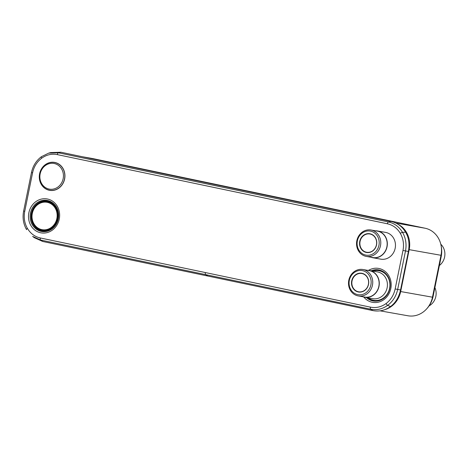 <?xml version="1.0" encoding="UTF-8"?>
<svg xmlns="http://www.w3.org/2000/svg" width="468" height="468" viewBox="0 0 468 468"><rect width="100%" height="100%" fill="white"/><g stroke="black" fill="none" stroke-linecap="round" stroke-linejoin="round"><path stroke-width="0.7" d="M82.684 156.792L92.512 158.535A23.236 20.931 100 0 1 93.091 158.646L425.137 228.238A23.236 20.931 100 0 1 440.991 255.294L432.467 297.192A23.236 20.931 100 0 1 407.926 315.771L380.08 310.84M384.649 309.705A23.236 20.931 -80 0 0 400.666 291.558L409.19 249.66A23.236 20.931 -80 0 0 397.853 224.172M57.511 218.691A14.409 12.987 100 0 1 41.927 230.145A14.409 12.987 100 0 1 32.087 213.361A14.409 12.987 100 0 1 47.672 201.907A14.409 12.987 100 0 1 57.511 218.691M41.705 158.184A2.018 0.638 -126.3 0 1 41.371 156.71L48.701 153.124L50.696 152.568L60.893 152.229L390.944 221.399C397.256 222.844 402.141 226.436 405.592 232.175C408.775 237.545 409.711 243.98 408.394 251.48L400.561 289.979C398.841 297.391 395.478 302.925 390.458 306.581C385.047 310.459 379.156 311.793 372.797 310.582L42.723 241.476L34.363 237.703L32.625 236.416L40.663 240.043L370.72 309.219C376.763 310.383 382.414 309.085 387.685 305.329C392.874 301.41 396.203 296.115 397.665 289.446L405.499 250.947C406.756 244.232 405.768 238.036 402.533 232.356C399.157 226.787 394.471 223.324 388.475 221.961L58.424 152.79L48.701 153.124L41.447 156.675A2.018 0.638 -126.3 0 0 41.371 156.71C36.2 160.647 32.895 165.929 31.467 172.563L23.634 211.062C22.359 217.725 23.324 223.903 26.541 229.583A2.018 0.603 149.6 0 0 26.6 229.648L26.541 229.583A2.018 0.603 149.6 0 1 27.419 228.413C30.519 233.538 34.837 236.726 40.359 237.978L370.41 307.148C375.974 308.219 381.18 307.031 386.03 303.574C390.786 299.965 393.828 295.086 395.156 288.943L402.989 250.444C404.165 244.273 403.276 238.569 400.321 233.345C397.215 228.22 392.898 225.032 387.375 223.78L57.324 154.61C51.761 153.533 46.554 154.727 41.705 158.184C36.949 161.793 33.907 166.672 32.579 172.815L24.745 211.308C23.57 217.485 24.459 223.189 27.419 228.413M426.828 308.687A23.932 21.563 -80 0 0 433.116 296.32L441.189 256.645A23.932 21.563 -80 0 0 441.178 246.098M372.674 257.716A13.595 12.25 100 0 0 387.036 246.847A13.595 12.25 -80 0 0 377.419 230.946L385.55 232.391A13.595 12.25 -80 0 1 395.167 248.286A13.595 12.25 100 0 1 380.806 259.161L372.674 257.716A13.595 12.25 100 0 1 370.738 257.189M377.419 230.946A13.595 12.25 -80 0 0 375.418 230.782M371.001 229.999L377.383 231.128A13.414 12.086 -80 0 1 386.872 246.811A13.414 12.086 100 0 1 372.709 257.54L366.327 256.411A13.414 12.086 -80 0 0 380.49 245.682A13.414 12.086 -80 0 0 371.001 229.999A13.414 12.086 -80 0 0 356.838 240.722A13.414 12.086 -80 0 0 366.327 256.411M378.928 245.372A12.221 11.01 -80 0 0 370.592 231.139A12.221 11.01 -80 0 0 357.376 240.856A12.221 11.01 -80 0 0 365.719 255.083A12.221 11.01 -80 0 0 378.928 245.372M359.757 241.353A9.518 8.576 -80 0 0 366.257 252.439A9.518 8.576 -80 0 0 376.553 244.875A9.518 8.576 -80 0 0 370.053 233.784A9.518 8.576 -80 0 0 359.757 241.353M360.073 241.418A9.278 8.36 -80 0 0 366.637 252.264A9.278 8.36 -80 0 0 376.442 244.846A9.278 8.36 -80 0 0 369.878 233.994A9.278 8.36 -80 0 0 360.073 241.418M364.636 297.244A13.595 12.25 100 0 0 378.992 286.369A13.595 12.25 -80 0 0 369.375 270.475L377.506 271.914A13.595 12.25 -80 0 1 387.124 287.808A13.595 12.25 100 0 1 372.768 298.683L364.636 297.244A13.595 12.25 100 0 1 362.7 296.712M369.375 270.475A13.595 12.25 -80 0 0 367.38 270.305M362.963 269.521L369.346 270.65A13.414 12.086 -80 0 1 378.834 286.334A13.414 12.086 100 0 1 364.666 297.063L358.283 295.934A13.414 12.086 -80 0 0 372.452 285.205A13.414 12.086 -80 0 0 362.963 269.521A13.414 12.086 -80 0 0 348.795 280.25A13.414 12.086 -80 0 0 358.283 295.934M370.89 284.895A12.221 11.01 -80 0 0 362.548 270.662A12.221 11.01 -80 0 0 349.339 280.379A12.221 11.01 -80 0 0 357.681 294.606A12.221 11.01 -80 0 0 370.89 284.895M351.72 280.876A9.518 8.576 -80 0 0 358.219 291.962A9.518 8.576 -80 0 0 368.509 284.398A9.518 8.576 -80 0 0 362.01 273.306A9.518 8.576 -80 0 0 351.72 280.876M352.035 280.94A9.278 8.36 -80 0 0 358.599 291.792A9.278 8.36 -80 0 0 368.398 284.368A9.278 8.36 -80 0 0 361.834 273.517A9.278 8.36 -80 0 0 352.035 280.94M440.797 244.226A13.414 12.086 100 0 1 444.6 257.037A13.414 12.086 100 0 1 439.388 265.502M434.883 287.621A13.414 12.086 100 0 1 435.837 296.431A13.414 12.086 100 0 1 429.062 305.902M93.091 158.646L82.971 156.856M425.137 228.238L395.782 223.037M432.467 297.192L400.216 291.47M408.722 249.573L440.991 255.294M373.019 271.118A15.034 13.543 100 0 1 389.604 288.288A15.034 13.543 100 0 1 368.275 297.888M372.721 271.066A15.163 13.666 100 0 1 389.686 288.311A15.163 13.666 100 0 1 367.977 297.835M371.218 270.796A15.772 14.21 100 0 1 385.427 273.33A15.772 14.21 100 0 1 389.856 288.358A15.772 14.21 100 0 1 366.473 297.566M368.562 270.358A17.228 15.52 100 0 1 385.187 271.458A17.228 15.52 100 0 1 390.815 288.569A17.228 15.52 100 0 1 379.396 301.889A17.228 15.52 100 0 1 363.829 297.069M28.881 212.712A17.228 15.52 -80 0 0 40.64 232.777A17.228 15.52 -80 0 0 59.266 219.082A17.228 15.52 -80 0 0 47.508 199.017A17.228 15.52 -80 0 0 28.881 212.712M64.625 178.998A14.186 12.782 100 0 1 49.286 190.271A14.186 12.782 100 0 1 39.605 173.751A14.186 12.782 100 0 1 54.943 162.472A14.186 12.782 100 0 1 64.625 178.998M30.49 213.039A15.772 14.21 -80 0 0 41.254 231.408A15.772 14.21 -80 0 0 58.307 218.872A15.772 14.21 -80 0 0 47.543 200.497A15.772 14.21 -80 0 0 30.49 213.039M58.143 218.825A15.163 13.666 -80 0 0 47.794 201.158A15.163 13.666 -80 0 0 31.397 213.215A15.163 13.666 -80 0 0 41.746 230.882A15.163 13.666 -80 0 0 58.143 218.825M31.543 213.244A15.034 13.543 -80 0 0 41.804 230.753A15.034 13.543 -80 0 0 58.055 218.802A15.034 13.543 -80 0 0 47.794 201.293A15.034 13.543 -80 0 0 31.543 213.244M56.856 218.556A13.911 12.537 100 0 1 41.81 229.618A13.911 12.537 100 0 1 32.315 213.414A13.911 12.537 100 0 1 47.362 202.357A13.911 12.537 100 0 1 56.856 218.556M42.723 241.476L40.663 240.043A2.018 0.872 101.8 0 1 40.359 237.978M205.388 272.563A2.018 0.872 101.8 0 0 205.698 274.628L207.769 275.997M370.41 307.148A2.018 0.872 101.8 0 0 370.72 309.219L372.797 310.582M386.03 303.574A2.018 0.638 53.7 0 0 387.685 305.329L390.458 306.581M395.156 288.943L400.561 289.979M402.989 250.444L408.394 251.48M400.321 233.345A2.018 0.603 -30.4 0 1 402.533 232.356L405.592 232.175M387.375 223.78A2.018 0.872 -78.2 0 1 388.475 221.961L390.944 221.399M57.324 154.61A2.018 0.872 -78.2 0 1 58.424 152.79L60.893 152.229M32.579 172.815L31.467 172.563M24.745 211.308L23.634 211.062M64.508 178.969A14.069 12.677 100 0 1 49.292 190.154A14.069 12.677 100 0 1 39.686 173.768A14.069 12.677 100 0 1 54.902 162.583A14.069 12.677 100 0 1 64.508 178.969M40.154 173.88A13.04 11.747 100 0 1 54.253 163.513A13.04 11.747 100 0 1 63.151 178.7A13.04 11.747 100 0 1 49.052 189.066A13.04 11.747 100 0 1 40.154 173.88M440.733 256.563L441.189 256.645M432.666 296.238L433.116 296.32"/></g></svg>
